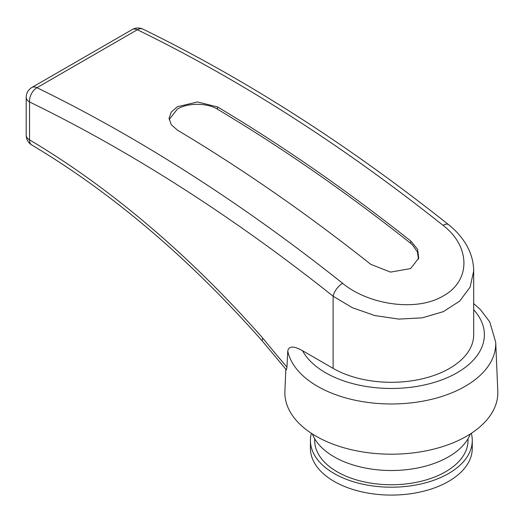 <?xml version="1.0" encoding="UTF-8"?>
<svg xmlns="http://www.w3.org/2000/svg" width="524" height="524" viewBox="0 0 524 524"><rect width="100%" height="100%" fill="white"/><g stroke="black" fill="none" stroke-linecap="round" stroke-linejoin="round"><path stroke-width="0.79" d="M312.356 433.944A80.925 46.721 0 0 0 368.739 468.653A80.925 46.721 0 0 0 448.57 456.823A80.925 46.721 0 0 0 470.342 433.944M314.682 438.745L314.682 440.481A76.668 44.265 0 0 0 362.005 481.379A76.668 44.265 0 0 0 445.564 471.783A76.668 44.265 0 0 0 468.017 440.481L468.017 438.745M311.38 433.315A80.925 46.721 0 0 0 310.418 440.481A80.925 46.721 0 0 0 360.381 483.645A80.925 46.721 0 0 0 448.57 473.519A80.925 46.721 0 0 0 472.275 440.481A80.925 46.721 0 0 0 471.318 433.315M310.418 440.481L310.418 448.367A80.925 46.721 0 0 0 360.381 491.532A80.925 46.721 0 0 0 448.57 481.405A80.925 46.721 0 0 0 472.275 448.367L472.275 440.481M286.942 367.291L286.949 367.075A762.82 440.415 60 0 1 262.753 338.085A785.535 453.529 -120 0 0 29.527 139.836L29.527 101.951A11.358 7.048 -64 0 1 36.929 87.705A11.358 6.557 -120 0 0 31.879 87.475A11.358 11.358 0 0 0 26.2 97.313A11.358 6.557 0 0 0 29.527 101.951A1630.19 941.196 60 0 1 333.12 296.198L352.259 307.66L374.732 315.553L398.777 319.103L422.298 317.839L443.258 311.682L459.692 301.11L470.133 287.067L473.696 270.974L473.696 334.757A82.347 47.54 180 0 1 422.861 378.682A82.347 47.54 180 0 1 333.12 368.372L302.505 350.7C296.957 347.55 288.947 344.32 287.755 351.139L286.942 367.291L286.373 369.852L262.118 340.79C189.118 258.332 112.333 193.061 31.754 144.965A11.358 6.465 -59.3 0 1 29.527 139.836A11.358 6.557 180 0 1 26.2 135.199A11.358 11.358 0 0 0 31.754 144.965M285.835 369.224L284.899 391.199A106.483 61.478 0 0 0 349.384 449.225A106.483 61.478 0 0 0 466.642 436.191A106.483 61.478 0 0 0 497.8 391.199L495.704 342.218L489.77 321.926L480.331 309.52L473.696 303.579M169.147 119.505L177.394 109.058C187.834 102.711 207.111 102.691 217.552 109.254A1638.712 946.115 60 0 1 410.528 243.195L412.44 244.852L417.392 251.834L418.499 259.118M217.552 109.254L217.552 106.935A1641.548 947.752 60 0 1 410.94 241.164L410.528 243.195M217.552 106.935L197.469 101.951L177.394 106.739L171.237 112.057L169.075 118.345L171.237 124.679L177.394 130.116A1641.548 947.752 -120 0 1 370.782 264.345L390.603 272.107L410.567 268.583L418.735 258.142L417.595 249.319L410.94 241.164M262.753 338.085L262.098 340.764M333.12 368.372L333.12 296.198A11.358 5.227 -51.5 0 1 342.637 283.307A1641.548 947.752 -120 0 0 36.929 87.705L137.327 29.744A11.358 7.048 -64 0 1 142.928 29.134A11.358 11.358 0 0 0 132.271 29.514A11.358 6.557 60 0 1 137.327 29.744A1641.548 947.752 60 0 1 443.035 225.34A11.358 5.227 -51.5 0 1 448.616 224.704A11.358 5.227 -51.5 0 1 448.616 224.711A11.358 5.227 -51.5 0 1 448.695 224.77M443.035 225.34C470.447 246.175 471.22 280.648 443.317 295.896C416.659 312.121 368.477 304.791 342.637 283.307M286.949 367.075L287.231 361.567M287.755 351.132A104.387 60.267 0 0 0 357.434 400.703A104.387 60.267 0 0 0 465.161 386.326A104.387 60.267 0 0 0 495.704 342.218M473.696 309.756A93.036 53.717 180 0 1 426.949 384.38A93.036 53.717 180 0 1 302.505 350.7M26.2 135.199L26.2 97.313M31.879 87.475L132.271 29.514M473.696 271.006C473.585 261.181 470.755 251.834 465.207 242.959C460.943 236.193 455.408 230.108 448.616 224.711C347.55 144.421 245.651 79.229 142.928 29.134"/></g></svg>
